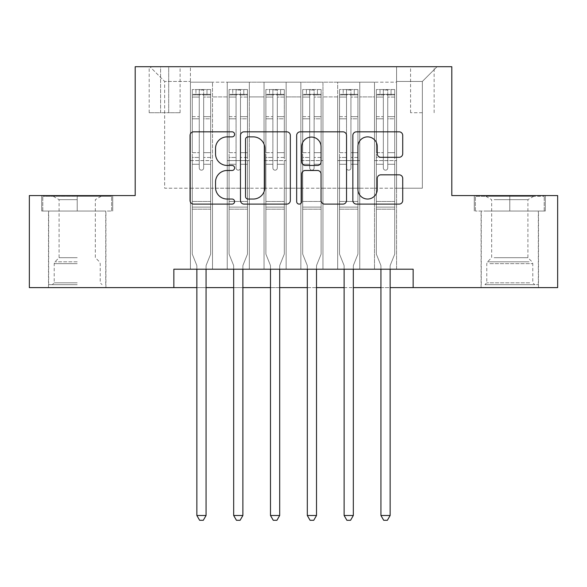 <?xml version="1.0" encoding="UTF-8"?>
<svg xmlns="http://www.w3.org/2000/svg" width="587" height="587" viewBox="0 0 587 587"><rect width="100%" height="100%" fill="white"/><g stroke="black" fill="none" stroke-linecap="round" stroke-linejoin="round"><path stroke-width="0.44" stroke-dasharray="2.94 2.2" d="M234.595 134.35A2.531 2.531 0 0 0 232.07 131.826L193.673 131.826A3.61 3.61 0 0 0 190.056 135.436L190.056 200.483A3.61 3.61 0 0 0 193.673 204.1L232.07 204.1A2.531 2.531 0 0 0 234.595 201.568A2.531 2.531 0 0 0 232.07 199.037L227.096 199.037A11.564 11.564 0 0 1 215.532 187.473L215.532 182.051A11.564 11.564 0 0 1 227.096 170.487L232.07 170.487A2.531 2.531 0 0 0 234.595 167.963A2.531 2.531 0 0 0 232.07 165.431L227.096 165.431A11.564 11.564 0 0 1 215.532 153.867L215.532 148.445A11.564 11.564 0 0 1 227.096 136.881L232.07 136.881A2.531 2.531 0 0 0 234.595 134.35M509.787 211.034L545.316 211.034L509.787 211.034L509.787 195.574L545.316 195.574L474.267 195.574L509.787 195.574L509.787 211.034L475.367 211.034L544.215 211.034L509.787 211.034L509.787 196.307L475.367 196.307L544.215 196.307L509.787 196.307L509.787 211.034M509.787 287.608L538.506 287.608L509.787 287.608M422.354 66.72L410.57 66.72L422.354 66.72M422.354 112.733L410.57 112.733L422.354 112.733M77.213 211.034L41.684 211.034L77.213 211.034L77.213 195.574L112.733 195.574L41.684 195.574L77.213 195.574L77.213 211.034L105.741 211.034L42.785 211.034L111.633 211.034L48.677 211.034L77.213 211.034L77.213 196.307L42.785 196.307L111.633 196.307L77.213 196.307L101.14 196.307L77.213 196.307L77.213 211.034M77.213 287.608L48.494 287.608L77.213 287.608M396.585 269.206L396.585 82.18L190.415 82.18L190.415 269.206L212.509 269.206L190.415 269.206L212.509 269.206L190.415 269.206L190.415 82.18L212.509 82.18L212.509 269.206L212.509 82.18L212.509 188.207L227.235 188.207L212.509 188.207L212.509 82.18L190.415 82.18L396.585 82.18L396.585 269.206L374.491 269.206L374.491 82.18L337.679 82.18L337.679 269.206L337.679 82.18L359.765 82.18L359.765 269.206L359.765 82.18L359.765 188.207L359.765 82.18L374.491 82.18L374.491 269.206L396.585 269.206L374.491 269.206L396.585 269.206L396.585 81.446L396.585 188.207L422.354 188.207L422.354 81.446L396.585 81.446L422.354 81.446L422.354 188.207L396.585 188.207L396.585 160.596L396.585 269.206M337.679 269.206L359.765 269.206L337.679 269.206L359.765 269.206L337.679 269.206L337.679 160.596L337.679 188.207L322.953 188.207L322.953 96.906L322.953 188.207L337.679 188.207L337.679 96.906L337.679 188.207L374.491 188.207L359.765 188.207L359.765 160.596L359.765 188.207L337.679 188.207L337.679 160.596L359.765 160.596L359.765 269.206L359.765 160.596L337.679 160.596L337.679 269.206M322.953 269.206L322.953 82.18L300.86 82.18L300.86 269.206L300.86 82.18L322.953 82.18L322.953 269.206L300.86 269.206L322.953 269.206L300.86 269.206L322.953 269.206L322.953 160.596L322.953 269.206M286.14 269.206L286.14 82.18L264.047 82.18L264.047 269.206L264.047 82.18L286.14 82.18L286.14 269.206L264.047 269.206L286.14 269.206L264.047 269.206L286.14 269.206L286.14 96.906L286.14 188.207L300.86 188.207L286.14 188.207L286.14 160.596L286.14 269.206M249.321 269.206L249.321 82.18L227.235 82.18L227.235 269.206L227.235 82.18L249.321 82.18L249.321 269.206L227.235 269.206L249.321 269.206L227.235 269.206L249.321 269.206L249.321 160.596L249.321 269.206M374.491 96.906L374.491 188.207L374.491 82.18L374.491 96.906L359.765 96.906L374.491 96.906M300.86 96.906L300.86 188.207L300.86 82.18L286.14 82.18L286.14 96.906L286.14 82.18L300.86 82.18L300.86 96.906L286.14 96.906L300.86 96.906M249.321 96.906L249.321 188.207L249.321 82.18L249.321 96.906L264.047 96.906L264.047 188.207L249.321 188.207L264.047 188.207L264.047 82.18L249.321 82.18L264.047 82.18L264.047 96.906L249.321 96.906M173.847 287.608L173.847 269.206L173.847 287.608L173.847 269.206L413.153 269.206L173.847 269.206L413.153 269.206L413.153 287.608L29.35 287.608L29.35 195.574L135.193 195.574L135.193 66.72L451.807 66.72L451.807 195.574L557.65 195.574L557.65 287.608L413.153 287.608L413.153 269.206L413.153 287.608M160.596 66.72L149.186 66.72L160.596 66.72L160.596 112.733L149.186 112.733L168.696 112.733L160.596 112.733L160.596 66.72M168.696 66.72L180.106 66.72L168.696 66.72L168.696 112.733L180.106 112.733L168.696 112.733L168.696 66.72M396.585 66.72L190.415 66.72L437.08 66.72L396.585 66.72L396.585 82.18L396.585 66.72M190.415 66.72L149.92 66.72L190.415 66.72L190.415 188.207L164.646 188.207L164.646 81.446L190.415 81.446L164.646 81.446L149.92 66.72L164.646 81.446L164.646 188.207L190.415 188.207L190.415 66.72M227.235 96.906L227.235 188.207L227.235 82.18L212.509 82.18L227.235 82.18L227.235 96.906L212.509 96.906L227.235 96.906M337.679 82.18L322.953 82.18L322.953 96.906L322.953 82.18L337.679 82.18L337.679 96.906L337.679 82.18M196.858 287.608L206.066 287.608M233.677 287.608L242.879 287.608M270.49 287.608L279.691 287.608M307.309 287.608L316.51 287.608M344.121 287.608L353.323 287.608M380.934 287.608L390.142 287.608M300.86 188.207L322.953 188.207L300.86 188.207L300.86 160.596L300.86 188.207M264.047 188.207L286.14 188.207L264.047 188.207L264.047 160.596L264.047 188.207M227.235 188.207L249.321 188.207L249.321 160.596L249.321 188.207L227.235 188.207L227.235 160.596L249.321 160.596L227.235 160.596L227.235 269.206L227.235 188.207M190.415 188.207L212.509 188.207L212.509 160.596L212.509 269.206L212.509 160.596L212.509 188.207L190.415 188.207L190.415 160.596L212.509 160.596L190.415 160.596L190.415 269.206L190.415 188.207M374.491 188.207L396.585 188.207L374.491 188.207L374.491 160.596L374.491 188.207M190.415 160.596L212.509 160.596L190.415 160.596M227.235 160.596L249.321 160.596L227.235 160.596M264.047 160.596L286.14 160.596L264.047 160.596L264.047 269.206L264.047 160.596L286.14 160.596L264.047 160.596M300.86 160.596L322.953 160.596L300.86 160.596L300.86 269.206L300.86 160.596L322.953 160.596L300.86 160.596M337.679 160.596L359.765 160.596L337.679 160.596M374.491 160.596L396.585 160.596L374.491 160.596L374.491 269.206L374.491 160.596L396.585 160.596L374.491 160.596M437.08 66.72L422.354 81.446L437.08 66.72M41.684 211.034L41.684 195.574L41.684 211.034M112.733 211.034L112.733 195.574L112.733 211.034M545.316 211.034L545.316 195.574L545.316 211.034M474.267 211.034L474.267 195.574L474.267 211.034M290.338 200.483L290.338 135.436A3.61 3.61 0 0 0 286.727 131.826L244.082 131.826A3.61 3.61 0 0 0 240.472 135.436L240.472 200.483A3.61 3.61 0 0 0 244.082 204.1L286.727 204.1A3.61 3.61 0 0 0 290.338 200.483M248.059 136.881A2.531 2.531 0 0 0 245.527 139.412L245.527 196.506A2.531 2.531 0 0 0 248.059 199.037L253.298 199.037A11.564 11.564 0 0 0 264.862 187.473L264.862 148.445A11.564 11.564 0 0 0 253.298 136.881L248.059 136.881M300.273 131.826L342.918 131.826A3.61 3.61 0 0 1 346.528 135.436L346.528 200.483A3.61 3.61 0 0 1 342.918 204.1L324.67 204.1A3.61 3.61 0 0 1 321.052 200.483L321.052 174.104A3.61 3.61 0 0 0 317.442 170.487L305.335 170.487A3.61 3.61 0 0 0 301.718 174.104L301.718 201.568A2.531 2.531 0 0 1 299.194 204.1A2.531 2.531 0 0 1 296.662 201.568L296.662 135.436A3.61 3.61 0 0 1 300.273 131.826M321.052 146.728A9.663 9.663 0 0 0 311.389 137.065A9.663 9.663 0 0 0 301.718 146.728L301.718 161.814A3.61 3.61 0 0 0 305.335 165.431L317.442 165.431A3.61 3.61 0 0 0 321.052 161.814L321.052 146.728M380.86 157.301L399.109 157.301A3.61 3.61 0 0 0 402.726 153.684L402.726 135.436A3.61 3.61 0 0 0 399.109 131.826L356.47 131.826A3.61 3.61 0 0 0 352.853 135.436L352.853 200.483A3.61 3.61 0 0 0 356.47 204.1L399.109 204.1A3.61 3.61 0 0 0 402.726 200.483L402.726 178.441A3.61 3.61 0 0 0 399.109 174.823L380.86 174.823A3.61 3.61 0 0 0 377.25 178.441L377.25 189.374A9.663 9.663 0 0 1 367.579 199.037A9.663 9.663 0 0 1 357.916 189.374L357.916 146.552A9.663 9.663 0 0 1 367.579 136.881A9.663 9.663 0 0 1 377.25 146.552L377.25 153.684A3.61 3.61 0 0 0 380.86 157.301M199.25 167.963A2.209 2.209 0 0 0 201.458 170.171A2.209 2.209 0 0 1 199.25 167.963L199.25 164.272L199.25 167.963A2.209 2.209 0 0 0 201.458 170.171A2.209 2.209 0 0 0 203.667 167.963A2.209 2.209 0 0 1 201.458 170.171A2.209 2.209 0 0 0 203.667 167.963L203.667 164.272L203.667 167.963A2.209 2.209 0 0 1 201.458 170.171A2.209 2.209 0 0 1 199.25 167.963L199.25 157.455L199.25 167.963M196.858 269.206L196.858 266.256A3.683 3.683 0 0 0 196.594 264.884A3.683 3.683 0 0 1 196.858 266.256A3.683 3.683 0 0 0 196.594 264.884L192.257 254.105L196.594 264.884L192.257 254.105L192.257 164.272L192.257 201.458L192.257 164.272L199.25 164.272L192.257 164.272L199.25 164.272L192.257 164.272L192.257 152.671L199.25 152.671L192.257 152.671L192.257 118.801L199.25 118.801L192.257 118.801L192.257 97.068L199.25 97.068L192.257 97.068L192.257 94.331L192.257 164.272L192.257 157.455L199.25 157.455L192.257 157.455L192.257 116.652L199.25 116.652L199.25 157.455L199.25 116.652L192.257 116.652L192.257 94.918L199.25 94.918L199.25 116.652L199.25 90.002L199.25 95.292L199.25 90.002L203.667 90.002L203.667 95.292C202.199 94.015 200.732 94.015 199.25 95.292L199.25 164.272L199.25 95.292C200.725 94.015 202.192 94.015 203.667 95.292L203.667 164.272L203.667 90.002L199.25 90.002L199.25 94.918L192.257 94.918L192.257 89.547L195.941 89.54L195.941 94.331L192.257 94.331L192.257 89.547L192.257 94.331L206.984 94.331L195.941 94.331L195.941 89.54L210.572 89.54L206.984 89.54L206.984 94.331L210.667 94.331L210.667 89.547L192.257 89.547L192.257 254.105L192.257 201.458L192.257 254.105L196.594 264.884A3.683 3.683 0 0 1 196.858 266.256L196.858 515.496L206.066 515.496L206.066 266.256A3.683 3.683 0 0 1 206.331 264.884L210.667 254.105L210.667 209.192L210.667 254.105L206.331 264.884A3.683 3.683 0 0 0 206.066 266.256A3.683 3.683 0 0 1 206.331 264.884A3.683 3.683 0 0 0 206.066 266.256L206.066 269.206M210.667 94.331L210.667 209.192L192.257 209.192L210.667 209.192L210.667 201.458L192.257 201.458L210.667 201.458L210.667 164.272L210.667 254.105L210.667 164.272L203.667 164.272L203.667 152.671L203.667 167.963L203.667 164.272L210.667 164.272L203.667 164.272L210.667 164.272L210.667 152.671L203.667 152.671L203.667 118.801L203.667 152.671L210.667 152.671L210.667 118.801L203.667 118.801L203.667 97.068L203.667 118.801L210.667 118.801L210.667 97.068L203.667 97.068L210.667 97.068L210.667 94.331L192.353 94.331L210.572 94.331L206.984 94.331L206.984 89.54L210.667 89.547L210.667 157.455L203.667 157.455L210.667 157.455L210.667 116.652L203.667 116.652L210.667 116.652L210.667 94.918L203.667 94.918L210.667 94.918L210.667 89.547L210.667 94.331M206.066 515.496L196.858 515.496L196.858 266.256L196.858 515.496L199.624 520.28L203.3 520.28L199.624 520.28L196.858 515.496L199.624 520.28L203.3 520.28L206.066 515.496L206.066 266.256L206.066 515.496L203.3 520.28L206.066 515.496L196.858 515.496M77.213 284.666L48.677 284.666L77.213 284.666M77.213 282.824L54.202 282.824L77.213 282.824M77.213 199.661L59.089 199.661L77.213 199.661M77.213 257.686L59.089 257.686L77.213 257.686M111.633 211.034L111.633 196.307L111.633 211.034M42.785 211.034L42.785 196.307L42.785 211.034M488.267 284.666L534.64 284.666L488.267 284.666M529.716 282.824L486.777 282.824L529.716 282.824M489.066 196.307L533.722 196.307L489.066 196.307M494.1 199.661L527.911 199.661L494.1 199.661M494.1 257.686L527.911 257.686L494.1 257.686M485.082 284.666L538.323 284.666L485.082 284.666M485.082 211.034L538.323 211.034L485.082 211.034M544.215 211.034L544.215 196.307L544.215 211.034M475.367 211.034L475.367 196.307L475.367 211.034M236.069 167.963A2.209 2.209 0 0 0 238.278 170.171A2.209 2.209 0 0 1 236.069 167.963L236.069 164.272L236.069 167.963A2.209 2.209 0 0 0 238.278 170.171A2.209 2.209 0 0 0 240.487 167.963A2.209 2.209 0 0 1 238.278 170.171A2.209 2.209 0 0 0 240.487 167.963L240.487 164.272L240.487 167.963A2.209 2.209 0 0 1 238.278 170.171A2.209 2.209 0 0 1 236.069 167.963L236.069 157.455L236.069 167.963M233.677 269.206L233.677 266.256A3.683 3.683 0 0 0 233.406 264.884A3.683 3.683 0 0 1 233.677 266.256A3.683 3.683 0 0 0 233.406 264.884L229.077 254.105L233.406 264.884L229.077 254.105L229.077 164.272L229.077 201.458L229.077 164.272L236.069 164.272L229.077 164.272L236.069 164.272L229.077 164.272L229.077 152.671L236.069 152.671L229.077 152.671L229.077 118.801L236.069 118.801L229.077 118.801L229.077 97.068L236.069 97.068L229.077 97.068L229.077 94.331L229.077 164.272L229.077 157.455L236.069 157.455L229.077 157.455L229.077 116.652L236.069 116.652L236.069 157.455L236.069 116.652L229.077 116.652L229.077 94.918L236.069 94.918L236.069 116.652L236.069 90.002L236.069 95.292L236.069 90.002L240.487 90.002L240.487 95.292C239.019 94.015 237.544 94.015 236.069 95.292L236.069 164.272L236.069 95.292C237.537 94.015 239.012 94.015 240.487 95.292L240.487 164.272L240.487 90.002L236.069 90.002L236.069 94.918L229.077 94.918L229.077 89.547L232.753 89.54L232.753 94.331L229.077 94.331L229.077 89.547L229.077 94.331L243.796 94.331L232.753 94.331L232.753 89.54L247.391 89.54L243.796 89.54L243.796 94.331L247.479 94.331L247.479 89.547L229.077 89.547L229.077 254.105L229.077 201.458L229.077 254.105L233.406 264.884A3.683 3.683 0 0 1 233.677 266.256L233.677 515.496L242.879 515.496L242.879 266.256A3.683 3.683 0 0 1 243.143 264.884L247.479 254.105L247.479 209.192L247.479 254.105L243.143 264.884A3.683 3.683 0 0 0 242.879 266.256A3.683 3.683 0 0 1 243.143 264.884A3.683 3.683 0 0 0 242.879 266.256L242.879 269.206M247.479 94.331L247.479 209.192L229.077 209.192L247.479 209.192L247.479 201.458L229.077 201.458L247.479 201.458L247.479 164.272L247.479 254.105L247.479 164.272L240.487 164.272L240.487 152.671L240.487 167.963L240.487 164.272L247.479 164.272L240.487 164.272L247.479 164.272L247.479 152.671L240.487 152.671L240.487 118.801L240.487 152.671L247.479 152.671L247.479 118.801L240.487 118.801L240.487 97.068L240.487 118.801L247.479 118.801L247.479 97.068L240.487 97.068L247.479 97.068L247.479 94.331L229.165 94.331L247.391 94.331L243.796 94.331L243.796 89.54L247.479 89.547L247.479 157.455L240.487 157.455L247.479 157.455L247.479 116.652L240.487 116.652L247.479 116.652L247.479 94.918L240.487 94.918L247.479 94.918L247.479 89.547L247.479 94.331M242.879 515.496L233.677 515.496L233.677 266.256L233.677 515.496L236.436 520.28L240.12 520.28L236.436 520.28L233.677 515.496L236.436 520.28L240.12 520.28L242.879 515.496L242.879 266.256L242.879 515.496L240.12 520.28L242.879 515.496L233.677 515.496M272.882 167.963A2.209 2.209 0 0 0 275.09 170.171A2.209 2.209 0 0 1 272.882 167.963L272.882 164.272L272.882 167.963A2.209 2.209 0 0 0 275.09 170.171A2.209 2.209 0 0 0 277.299 167.963A2.209 2.209 0 0 1 275.09 170.171A2.209 2.209 0 0 0 277.299 167.963L277.299 164.272L277.299 167.963A2.209 2.209 0 0 1 275.09 170.171A2.209 2.209 0 0 1 272.882 167.963L272.882 157.455L272.882 167.963M270.49 269.206L270.49 266.256A3.683 3.683 0 0 0 270.225 264.884A3.683 3.683 0 0 1 270.49 266.256A3.683 3.683 0 0 0 270.225 264.884L265.889 254.105L270.225 264.884L265.889 254.105L265.889 164.272L265.889 201.458L265.889 164.272L272.882 164.272L265.889 164.272L272.882 164.272L265.889 164.272L265.889 152.671L272.882 152.671L265.889 152.671L265.889 118.801L272.882 118.801L265.889 118.801L265.889 97.068L272.882 97.068L265.889 97.068L265.889 94.331L265.889 164.272L265.889 157.455L272.882 157.455L265.889 157.455L265.889 116.652L272.882 116.652L272.882 157.455L272.882 116.652L265.889 116.652L265.889 94.918L272.882 94.918L272.882 116.652L272.882 90.002L272.882 95.292L272.882 90.002L277.299 90.002L277.299 95.292C275.831 94.015 274.356 94.015 272.882 95.292L272.882 164.272L272.882 95.292C274.349 94.015 275.824 94.015 277.299 95.292L277.299 164.272L277.299 90.002L272.882 90.002L272.882 94.918L265.889 94.918L265.889 89.547L269.572 89.54L269.572 94.331L265.889 94.331L265.889 89.547L265.889 94.331L280.615 94.331L269.572 94.331L269.572 89.54L284.203 89.54L280.615 89.54L280.615 94.331L284.299 94.331L284.299 89.547L265.889 89.547L265.889 254.105L265.889 201.458L265.889 254.105L270.225 264.884A3.683 3.683 0 0 1 270.49 266.256L270.49 515.496L279.691 515.496L279.691 266.256A3.683 3.683 0 0 1 279.962 264.884L284.299 254.105L284.299 209.192L284.299 254.105L279.962 264.884A3.683 3.683 0 0 0 279.691 266.256A3.683 3.683 0 0 1 279.962 264.884A3.683 3.683 0 0 0 279.691 266.256L279.691 269.206M284.299 94.331L284.299 209.192L265.889 209.192L284.299 209.192L284.299 201.458L265.889 201.458L284.299 201.458L284.299 164.272L284.299 254.105L284.299 164.272L277.299 164.272L277.299 152.671L277.299 167.963L277.299 164.272L284.299 164.272L277.299 164.272L284.299 164.272L284.299 152.671L277.299 152.671L277.299 118.801L277.299 152.671L284.299 152.671L284.299 118.801L277.299 118.801L277.299 97.068L277.299 118.801L284.299 118.801L284.299 97.068L277.299 97.068L284.299 97.068L284.299 94.331L265.977 94.331L284.203 94.331L280.615 94.331L280.615 89.54L284.299 89.547L284.299 157.455L277.299 157.455L284.299 157.455L284.299 116.652L277.299 116.652L284.299 116.652L284.299 94.918L277.299 94.918L284.299 94.918L284.299 89.547L284.299 94.331M279.691 515.496L270.49 515.496L270.49 266.256L270.49 515.496L273.248 520.28L276.932 520.28L273.248 520.28L270.49 515.496L273.248 520.28L276.932 520.28L279.691 515.496L279.691 266.256L279.691 515.496L276.932 520.28L279.691 515.496L270.49 515.496M309.701 167.963A2.209 2.209 0 0 0 311.91 170.171A2.209 2.209 0 0 1 309.701 167.963L309.701 164.272L309.701 167.963A2.209 2.209 0 0 0 311.91 170.171A2.209 2.209 0 0 0 314.118 167.963A2.209 2.209 0 0 1 311.91 170.171A2.209 2.209 0 0 0 314.118 167.963L314.118 164.272L314.118 167.963A2.209 2.209 0 0 1 311.91 170.171A2.209 2.209 0 0 1 309.701 167.963L309.701 157.455L309.701 167.963M307.309 269.206L307.309 266.256A3.683 3.683 0 0 0 307.038 264.884A3.683 3.683 0 0 1 307.309 266.256A3.683 3.683 0 0 0 307.038 264.884L302.701 254.105L307.038 264.884L302.701 254.105L302.701 164.272L302.701 201.458L302.701 164.272L309.701 164.272L302.701 164.272L309.701 164.272L302.701 164.272L302.701 152.671L309.701 152.671L302.701 152.671L302.701 118.801L309.701 118.801L302.701 118.801L302.701 97.068L309.701 97.068L302.701 97.068L302.701 94.331L302.701 164.272L302.701 157.455L309.701 157.455L302.701 157.455L302.701 116.652L309.701 116.652L309.701 157.455L309.701 116.652L302.701 116.652L302.701 94.918L309.701 94.918L309.701 116.652L309.701 90.002L309.701 95.292L309.701 90.002L314.118 90.002L314.118 95.292C312.651 94.015 311.176 94.015 309.701 95.292L309.701 164.272L309.701 95.292C311.169 94.015 312.644 94.015 314.118 95.292L314.118 164.272L314.118 90.002L309.701 90.002L309.701 94.918L302.701 94.918L302.701 89.547L306.385 89.54L306.385 94.331L302.701 94.331L302.701 89.547L302.701 94.331L317.428 94.331L306.385 94.331L306.385 89.54L321.023 89.54L317.428 89.54L317.428 94.331L321.111 94.331L321.111 89.547L302.701 89.547L302.701 254.105L302.701 201.458L302.701 254.105L307.038 264.884A3.683 3.683 0 0 1 307.309 266.256L307.309 515.496L316.51 515.496L316.51 266.256A3.683 3.683 0 0 1 316.775 264.884L321.111 254.105L321.111 209.192L321.111 254.105L316.775 264.884A3.683 3.683 0 0 0 316.51 266.256A3.683 3.683 0 0 1 316.775 264.884A3.683 3.683 0 0 0 316.51 266.256L316.51 269.206M321.111 94.331L321.111 209.192L302.701 209.192L321.111 209.192L321.111 201.458L302.701 201.458L321.111 201.458L321.111 164.272L321.111 254.105L321.111 164.272L314.118 164.272L314.118 152.671L314.118 167.963L314.118 164.272L321.111 164.272L314.118 164.272L321.111 164.272L321.111 152.671L314.118 152.671L314.118 118.801L314.118 152.671L321.111 152.671L321.111 118.801L314.118 118.801L314.118 97.068L314.118 118.801L321.111 118.801L321.111 97.068L314.118 97.068L321.111 97.068L321.111 94.331L302.797 94.331L321.023 94.331L317.428 94.331L317.428 89.54L321.111 89.547L321.111 157.455L314.118 157.455L321.111 157.455L321.111 116.652L314.118 116.652L321.111 116.652L321.111 94.918L314.118 94.918L321.111 94.918L321.111 89.547L321.111 94.331M316.51 515.496L307.309 515.496L307.309 266.256L307.309 515.496L310.068 520.28L313.752 520.28L310.068 520.28L307.309 515.496L310.068 520.28L313.752 520.28L316.51 515.496L316.51 266.256L316.51 515.496L313.752 520.28L316.51 515.496L307.309 515.496M346.513 167.963A2.209 2.209 0 0 0 348.722 170.171A2.209 2.209 0 0 1 346.513 167.963L346.513 164.272L346.513 167.963A2.209 2.209 0 0 0 348.722 170.171A2.209 2.209 0 0 0 350.931 167.963A2.209 2.209 0 0 1 348.722 170.171A2.209 2.209 0 0 0 350.931 167.963L350.931 164.272L350.931 167.963A2.209 2.209 0 0 1 348.722 170.171A2.209 2.209 0 0 1 346.513 167.963L346.513 157.455L346.513 167.963M344.121 269.206L344.121 266.256A3.683 3.683 0 0 0 343.857 264.884A3.683 3.683 0 0 1 344.121 266.256A3.683 3.683 0 0 0 343.857 264.884L339.521 254.105L343.857 264.884L339.521 254.105L339.521 164.272L339.521 201.458L339.521 164.272L346.513 164.272L339.521 164.272L346.513 164.272L339.521 164.272L339.521 152.671L346.513 152.671L339.521 152.671L339.521 118.801L346.513 118.801L339.521 118.801L339.521 97.068L346.513 97.068L339.521 97.068L339.521 94.331L339.521 164.272L339.521 157.455L346.513 157.455L339.521 157.455L339.521 116.652L346.513 116.652L346.513 157.455L346.513 116.652L339.521 116.652L339.521 94.918L346.513 94.918L346.513 116.652L346.513 90.002L346.513 95.292L346.513 90.002L350.931 90.002L350.931 95.292C349.463 94.015 347.988 94.015 346.513 95.292L346.513 164.272L346.513 95.292C347.981 94.015 349.456 94.015 350.931 95.292L350.931 164.272L350.931 90.002L346.513 90.002L346.513 94.918L339.521 94.918L339.521 89.547L343.204 89.54L343.204 94.331L339.521 94.331L339.521 89.547L339.521 94.331L354.247 94.331L343.204 94.331L343.204 89.54L357.835 89.54L354.247 89.54L354.247 94.331L357.923 94.331L357.923 89.547L339.521 89.547L339.521 254.105L339.521 201.458L339.521 254.105L343.857 264.884A3.683 3.683 0 0 1 344.121 266.256L344.121 515.496L353.323 515.496L353.323 266.256A3.683 3.683 0 0 1 353.594 264.884L357.923 254.105L357.923 209.192L357.923 254.105L353.594 264.884A3.683 3.683 0 0 0 353.323 266.256A3.683 3.683 0 0 1 353.594 264.884A3.683 3.683 0 0 0 353.323 266.256L353.323 269.206M357.923 94.331L357.923 209.192L339.521 209.192L357.923 209.192L357.923 201.458L339.521 201.458L357.923 201.458L357.923 164.272L357.923 254.105L357.923 164.272L350.931 164.272L350.931 152.671L350.931 167.963L350.931 164.272L357.923 164.272L350.931 164.272L357.923 164.272L357.923 152.671L350.931 152.671L350.931 118.801L350.931 152.671L357.923 152.671L357.923 118.801L350.931 118.801L350.931 97.068L350.931 118.801L357.923 118.801L357.923 97.068L350.931 97.068L357.923 97.068L357.923 94.331L339.609 94.331L357.835 94.331L354.247 94.331L354.247 89.54L357.923 89.547L357.923 157.455L350.931 157.455L357.923 157.455L357.923 116.652L350.931 116.652L357.923 116.652L357.923 94.918L350.931 94.918L357.923 94.918L357.923 89.547L357.923 94.331M353.323 515.496L344.121 515.496L344.121 266.256L344.121 515.496L346.88 520.28L350.564 520.28L346.88 520.28L344.121 515.496L346.88 520.28L350.564 520.28L353.323 515.496L353.323 266.256L353.323 515.496L350.564 520.28L353.323 515.496L344.121 515.496M383.333 167.963A2.209 2.209 0 0 0 385.542 170.171A2.209 2.209 0 0 1 383.333 167.963L383.333 164.272L383.333 167.963A2.209 2.209 0 0 0 385.542 170.171A2.209 2.209 0 0 0 387.75 167.963A2.209 2.209 0 0 1 385.542 170.171A2.209 2.209 0 0 0 387.75 167.963L387.75 164.272L387.75 167.963A2.209 2.209 0 0 1 385.542 170.171A2.209 2.209 0 0 1 383.333 167.963L383.333 157.455L383.333 167.963M380.934 269.206L380.934 266.256A3.683 3.683 0 0 0 380.669 264.884A3.683 3.683 0 0 1 380.934 266.256A3.683 3.683 0 0 0 380.669 264.884L376.333 254.105L380.669 264.884L376.333 254.105L376.333 164.272L376.333 201.458L376.333 164.272L383.333 164.272L376.333 164.272L383.333 164.272L376.333 164.272L376.333 152.671L383.333 152.671L376.333 152.671L376.333 118.801L383.333 118.801L376.333 118.801L376.333 97.068L383.333 97.068L376.333 97.068L376.333 94.331L376.333 164.272L376.333 157.455L383.333 157.455L376.333 157.455L376.333 116.652L383.333 116.652L383.333 157.455L383.333 116.652L376.333 116.652L376.333 94.918L383.333 94.918L383.333 116.652L383.333 90.002L383.333 95.292L383.333 90.002L387.75 90.002L387.75 95.292C386.275 94.015 384.808 94.015 383.333 95.292L383.333 164.272L383.333 95.292C384.801 94.015 386.268 94.015 387.75 95.292L387.75 164.272L387.75 90.002L383.333 90.002L383.333 94.918L376.333 94.918L376.333 89.547L380.016 89.54L380.016 94.331L376.333 94.331L376.333 89.547L376.333 94.331L391.059 94.331L380.016 94.331L380.016 89.54L394.647 89.54L391.059 89.54L391.059 94.331L394.743 94.331L394.743 89.547L376.333 89.547L376.333 254.105L376.333 201.458L376.333 254.105L380.669 264.884A3.683 3.683 0 0 1 380.934 266.256L380.934 515.496L390.142 515.496L390.142 266.256A3.683 3.683 0 0 1 390.406 264.884L394.743 254.105L394.743 209.192L394.743 254.105L390.406 264.884A3.683 3.683 0 0 0 390.142 266.256A3.683 3.683 0 0 1 390.406 264.884A3.683 3.683 0 0 0 390.142 266.256L390.142 269.206M394.743 94.331L394.743 209.192L376.333 209.192L394.743 209.192L394.743 201.458L376.333 201.458L394.743 201.458L394.743 164.272L394.743 254.105L394.743 164.272L387.75 164.272L387.75 152.671L387.75 167.963L387.75 164.272L394.743 164.272L387.75 164.272L394.743 164.272L394.743 152.671L387.75 152.671L387.75 118.801L387.75 152.671L394.743 152.671L394.743 118.801L387.75 118.801L387.75 97.068L387.75 118.801L394.743 118.801L394.743 97.068L387.75 97.068L394.743 97.068L394.743 94.331L376.428 94.331L394.647 94.331L391.059 94.331L391.059 89.54L394.743 89.547L394.743 157.455L387.75 157.455L394.743 157.455L394.743 116.652L387.75 116.652L394.743 116.652L394.743 94.918L387.75 94.918L394.743 94.918L394.743 89.547L394.743 94.331M390.142 515.496L380.934 515.496L380.934 266.256L380.934 515.496L383.7 520.28L387.376 520.28L383.7 520.28L380.934 515.496L383.7 520.28L387.376 520.28L390.142 515.496L390.142 266.256L390.142 515.496L387.376 520.28L390.142 515.496L380.934 515.496M337.679 96.906L322.953 96.906L337.679 96.906M210.667 207.116L192.257 207.116L210.667 207.116M77.213 263.644L54.202 263.644L77.213 263.644M77.213 261.817L54.958 261.817L77.213 261.817M489.866 263.644L532.798 263.644L489.866 263.644M529.063 261.817L487.533 261.817L529.063 261.817M247.479 207.116L229.077 207.116L247.479 207.116M284.299 207.116L265.889 207.116L284.299 207.116M321.111 207.116L302.701 207.116L321.111 207.116M357.923 207.116L339.521 207.116L357.923 207.116M394.743 207.116L376.333 207.116L394.743 207.116M481.076 287.608L481.076 211.034M410.57 112.733L410.57 66.72M48.494 287.608L48.494 211.034M105.924 287.608L105.924 211.034M149.186 112.733L149.186 66.72M180.106 112.733L180.106 66.72M434.138 112.733L434.138 66.72M538.506 287.608L538.506 211.034M53.278 196.307L59.089 199.661L59.089 257.686L54.958 261.817L54.202 263.644L54.202 282.824L52.36 284.666M105.741 284.666L105.741 211.034M48.677 284.666L48.677 211.034M101.14 196.307L95.329 199.661L95.329 257.686L99.467 261.817L100.223 263.644L100.223 282.824L102.057 284.666M485.86 196.307L491.671 199.661L491.671 257.686L487.533 261.817L486.777 263.644L486.777 282.824L484.943 284.666M538.323 284.666L538.323 211.034M481.259 284.666L481.259 211.034M533.722 196.307L527.911 199.661L527.911 257.686L532.042 261.817L532.798 263.644L532.798 282.824L534.64 284.666"/><path stroke-width="0.88" d="M234.595 134.35A2.531 2.531 0 0 0 232.07 131.826L193.673 131.826A3.61 3.61 0 0 0 190.056 135.436L190.056 200.483A3.61 3.61 0 0 0 193.673 204.1L232.07 204.1A2.531 2.531 0 0 0 234.595 201.568A2.531 2.531 0 0 0 232.07 199.037L227.096 199.037A11.564 11.564 0 0 1 215.532 187.473L215.532 182.051A11.564 11.564 0 0 1 227.096 170.487L232.07 170.487A2.531 2.531 0 0 0 234.595 167.963A2.531 2.531 0 0 0 232.07 165.431L227.096 165.431A11.564 11.564 0 0 1 215.532 153.867L215.532 148.445A11.564 11.564 0 0 1 227.096 136.881L232.07 136.881A2.531 2.531 0 0 0 234.595 134.35M399.109 157.301A3.61 3.61 0 0 0 402.726 153.684L402.726 135.436A3.61 3.61 0 0 0 399.109 131.826L356.47 131.826A3.61 3.61 0 0 0 352.853 135.436L352.853 200.483A3.61 3.61 0 0 0 356.47 204.1L399.109 204.1A3.61 3.61 0 0 0 402.726 200.483L402.726 178.441A3.61 3.61 0 0 0 399.109 174.823L380.86 174.823A3.61 3.61 0 0 0 377.25 178.441L377.25 189.374A9.663 9.663 0 0 1 367.579 199.037A9.663 9.663 0 0 1 357.916 189.374L357.916 146.552A9.663 9.663 0 0 1 367.579 136.881A9.663 9.663 0 0 1 377.25 146.552L377.25 153.684A3.61 3.61 0 0 0 380.86 157.301L399.109 157.301M173.847 287.608L29.35 287.608L29.35 195.574L135.193 195.574L135.193 66.72L451.807 66.72L451.807 195.574L557.65 195.574L557.65 287.608L413.153 287.608L413.153 269.206L173.847 269.206L173.847 287.608L196.858 287.608M290.338 135.436A3.61 3.61 0 0 0 286.727 131.826L244.082 131.826A3.61 3.61 0 0 0 240.472 135.436L240.472 200.483A3.61 3.61 0 0 0 244.082 204.1L286.727 204.1A3.61 3.61 0 0 0 290.338 200.483L290.338 135.436M300.273 131.826L342.918 131.826A3.61 3.61 0 0 1 346.528 135.436L346.528 200.483A3.61 3.61 0 0 1 342.918 204.1L324.67 204.1A3.61 3.61 0 0 1 321.052 200.483L321.052 174.104A3.61 3.61 0 0 0 317.442 170.487L305.335 170.487A3.61 3.61 0 0 0 301.718 174.104L301.718 201.568A2.531 2.531 0 0 1 299.194 204.1A2.531 2.531 0 0 1 296.662 201.568L296.662 135.436A3.61 3.61 0 0 1 300.273 131.826M206.066 287.608L233.677 287.608M242.879 287.608L270.49 287.608M279.691 287.608L307.309 287.608M316.51 287.608L344.121 287.608M353.323 287.608L380.934 287.608M390.142 287.608L413.153 287.608M248.059 136.881A2.531 2.531 0 0 0 245.527 139.412L245.527 196.506A2.531 2.531 0 0 0 248.059 199.037L253.298 199.037A11.564 11.564 0 0 0 264.862 187.473L264.862 148.445A11.564 11.564 0 0 0 253.298 136.881L248.059 136.881M321.052 146.728A9.663 9.663 0 0 0 311.389 137.065A9.663 9.663 0 0 0 301.718 146.728L301.718 161.814A3.61 3.61 0 0 0 305.335 165.431L317.442 165.431A3.61 3.61 0 0 0 321.052 161.814L321.052 146.728M206.066 269.206L206.066 515.496L196.858 515.496L196.858 269.206M206.066 515.496L203.3 520.28L199.624 520.28L196.858 515.496M242.879 269.206L242.879 515.496L233.677 515.496L233.677 269.206M242.879 515.496L240.12 520.28L236.436 520.28L233.677 515.496M279.691 269.206L279.691 515.496L270.49 515.496L270.49 269.206M279.691 515.496L276.932 520.28L273.248 520.28L270.49 515.496M316.51 269.206L316.51 515.496L307.309 515.496L307.309 269.206M316.51 515.496L313.752 520.28L310.068 520.28L307.309 515.496M353.323 269.206L353.323 515.496L344.121 515.496L344.121 269.206M353.323 515.496L350.564 520.28L346.88 520.28L344.121 515.496M390.142 269.206L390.142 515.496L380.934 515.496L380.934 269.206M390.142 515.496L387.376 520.28L383.7 520.28L380.934 515.496"/></g></svg>
